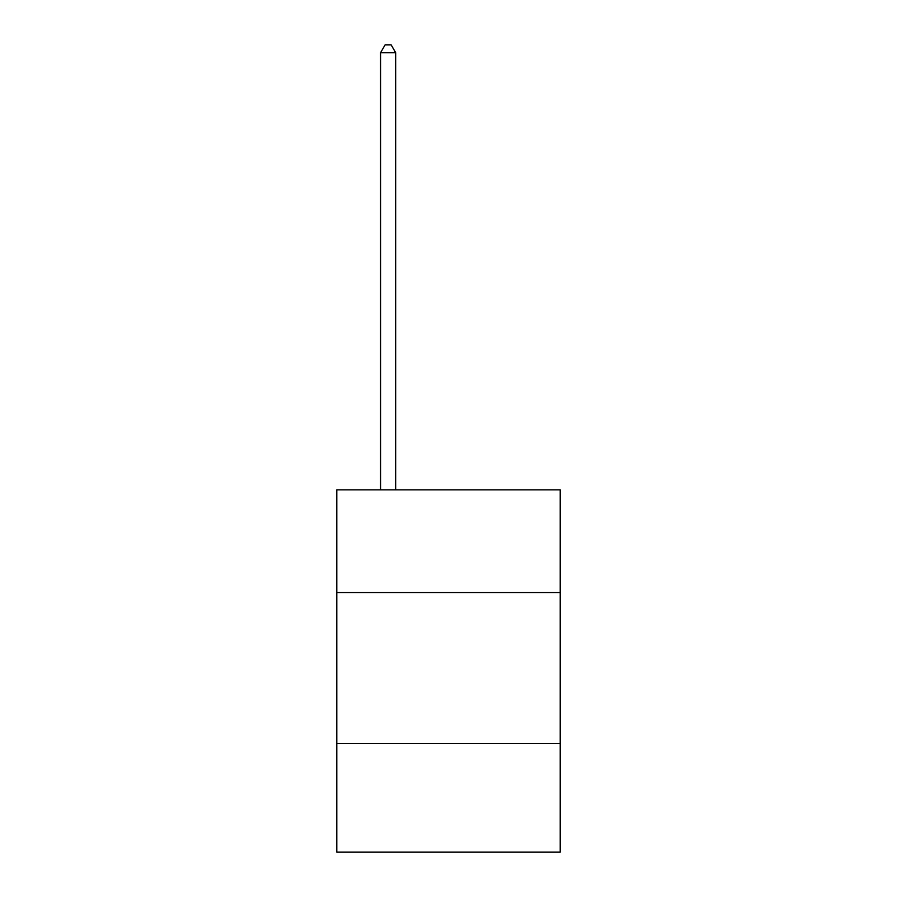 <?xml version="1.0" encoding="UTF-8"?>
<svg xmlns="http://www.w3.org/2000/svg" width="897" height="897" viewBox="0 0 897 897"><rect width="100%" height="100%" fill="white"/><g stroke="black" fill="none" stroke-linecap="round" stroke-linejoin="round"><path stroke-width="1.35" d="M560.21 592.513L560.21 489.863L336.79 489.863L336.79 592.513L560.21 592.513L560.21 852.15L336.79 852.15L336.79 592.513M560.21 743.467L336.79 743.467M395.667 489.863L395.667 52.699L380.575 52.699L380.575 489.863M380.575 52.699L385.105 44.85L391.137 44.85L395.667 52.699"/></g></svg>
